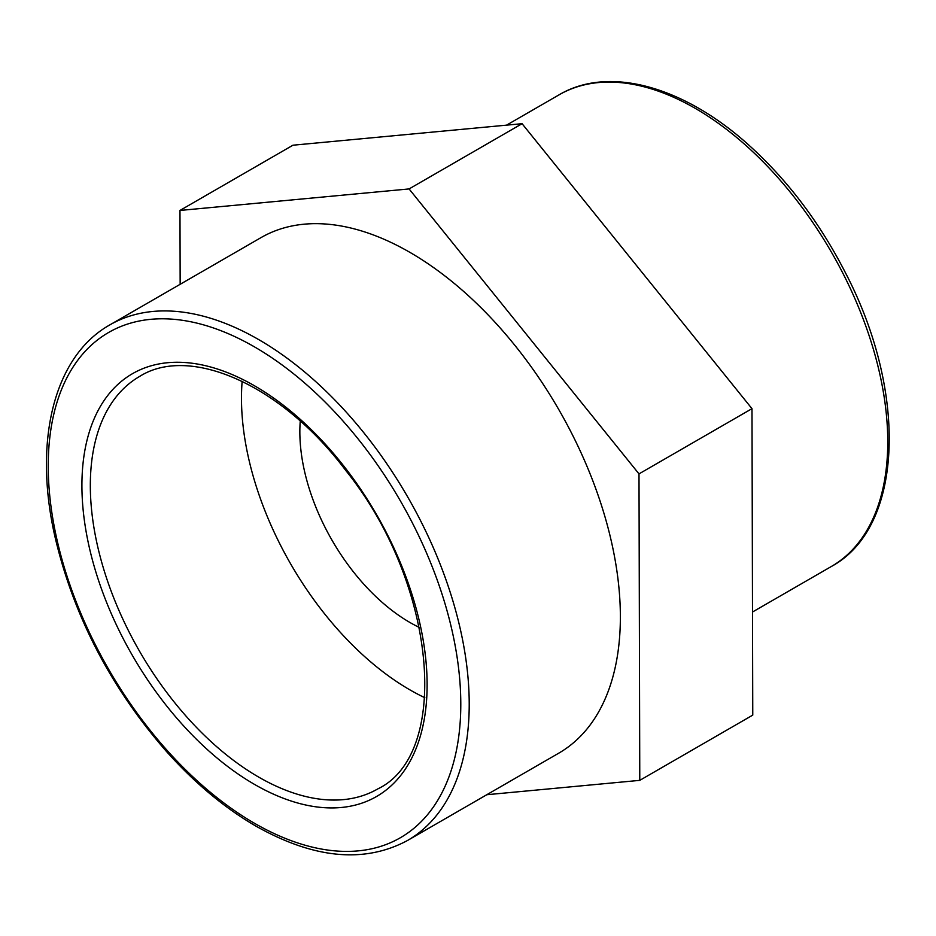 <?xml version="1.0" encoding="UTF-8"?>
<svg xmlns="http://www.w3.org/2000/svg" width="936" height="936" viewBox="0 0 936 936"><rect width="100%" height="100%" fill="white"/><g stroke="black" fill="none" stroke-linecap="round" stroke-linejoin="round"><path stroke-width="1.4" d="M424.827 697.706A238.142 137.498 60 0 1 241.476 398.174A238.142 137.498 60 0 1 242.143 381.303M261.039 237.604A297.683 171.873 60 0 1 558.722 409.465A297.683 171.873 60 0 1 558.71 753.199L407.558 840.469A297.683 171.873 -120 0 0 407.57 496.735A297.683 171.873 -120 0 0 109.886 324.862L261.039 237.604M180.157 284.287L179.969 210.448L292.956 145.209L522.077 123.692L751.982 408.658L638.995 473.885L639.779 780.355L752.766 715.116L751.982 408.658M639.779 780.355L486.802 794.722M179.969 210.448L409.09 188.932L522.077 123.692M409.09 188.932L638.995 473.885M419.398 627.471A155.61 89.844 60 0 1 299.848 431.87A155.61 89.844 60 0 1 300.257 421.118M81.912 485.445A244.097 140.927 -120 0 0 254.51 784.403A244.097 140.927 -120 0 0 427.12 684.754A244.097 140.927 -120 0 0 254.51 385.784A244.097 140.927 -120 0 0 81.912 485.445M258.722 777.114A238.142 137.498 60 0 1 90.324 485.445A238.142 137.498 60 0 1 139.651 376.424C189.552 344.74 281.186 384.38 345.665 470.34C437.135 583.783 451.152 753.889 377.793 788.908A238.142 137.498 60 0 1 258.722 777.114M48.227 465.999A291.728 168.433 60 0 1 254.51 346.905A291.728 168.433 60 0 1 460.793 704.188A291.728 168.433 60 0 1 254.51 823.294A291.728 168.433 60 0 1 48.227 465.999M559.049 94.84A272.306 157.225 60 0 1 831.355 252.053A272.306 157.225 60 0 1 831.355 566.491C903.497 527.623 908.107 392.816 845.571 273.019C820.345 223.739 788.872 181.795 751.14 147.198C685.515 86.802 609.359 64.97 559.049 94.84L506.54 125.155M407.558 840.469C364.408 863.612 313.806 858.792 255.75 826.02C224.172 807.674 194.173 782.566 165.777 750.695C110.413 686.965 73.476 615.666 54.978 536.784C33.088 440.973 53.949 356.218 109.886 324.862M752.497 612.015L831.355 566.491"/></g></svg>
